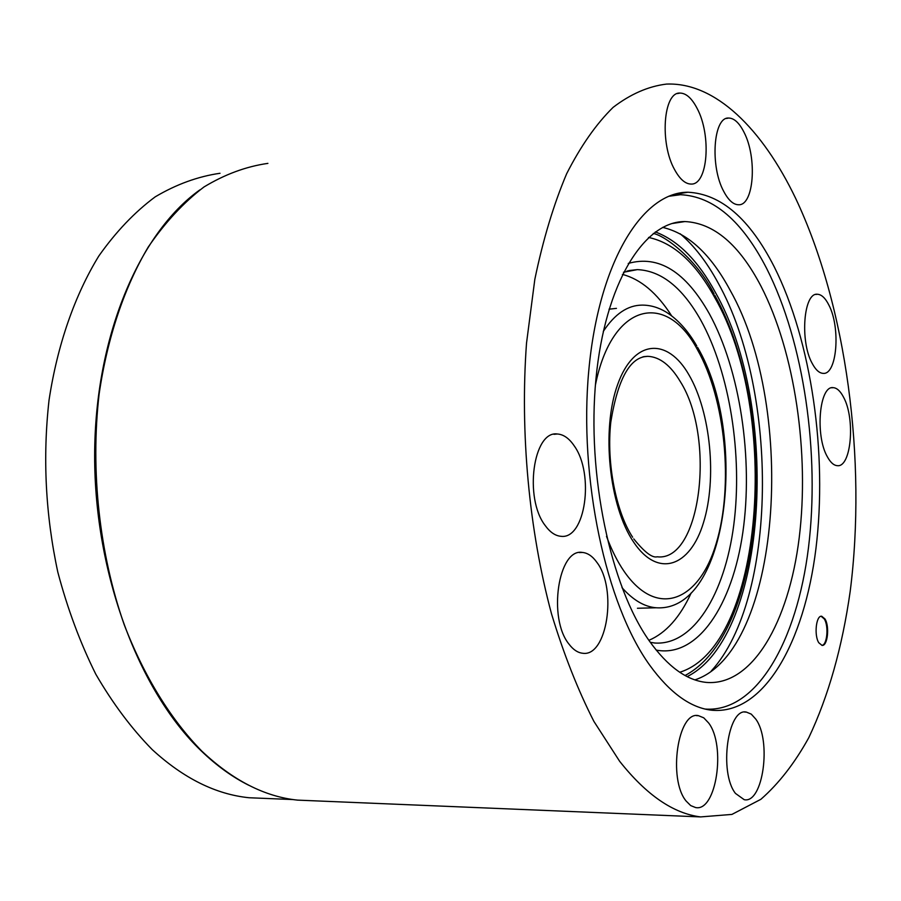<?xml version="1.0" encoding="UTF-8"?>
<svg xmlns="http://www.w3.org/2000/svg" width="901" height="901" viewBox="0 0 901 901"><rect width="100%" height="100%" fill="white"/><g stroke="black" fill="none" stroke-linecap="round" stroke-linejoin="round"><path stroke-width="1.35" d="M761.108 286.405C739.293 244.633 713.907 223.02 684.94 221.556C643.933 221.229 605.01 283.455 595.933 379.141C586.697 474.636 610.473 586.202 649.306 640.926C667.72 666.639 686.753 680.469 706.407 682.417C752.335 686.202 788.758 622.388 799.187 537.942C809.605 453.214 794.941 352.19 761.108 286.405M694.93 679.883C780.593 651.569 797.768 409.842 730.204 290.381C710.855 254.352 688.33 233.359 662.629 227.39M705.111 709.053C756.671 712.849 796.912 641.197 808.467 547.752C819.989 453.913 804.075 342.346 766.728 268.611C742.255 220.97 713.502 196.328 680.492 194.706L668.61 196.305M687.159 676.606C767.798 636.568 780.863 407.151 715.315 292.284C698.072 260.614 678.081 240.488 655.331 231.917M711.216 671.065C777.203 599.165 779.275 392.712 718.311 283.274C707.015 262.349 694.311 245.849 680.176 233.776M824.967 618.942L821.723 616.25C816.148 615.068 813.896 635.329 818.806 642.762L821.994 645.375C827.58 646.501 829.81 626.443 824.967 618.942M821.892 645.364C827.186 645.105 828.886 626.082 824.291 618.964L821.138 616.273M843.584 397.262C840.396 391.102 836.928 387.892 833.166 387.655C819.358 385.335 814.966 435.498 827.343 456.751C830.452 462.45 833.763 465.423 837.299 465.671C851.208 467.732 855.511 418.931 843.584 397.262M828.875 305.079C825.361 298.062 821.532 294.458 817.398 294.255C803.636 292.296 799.75 341.164 812.128 363.272C815.574 369.793 819.234 373.16 823.131 373.363C836.984 375.098 840.824 327.604 828.875 305.079M744.012 132.256C739.282 122.885 734.169 118.155 728.672 118.042C713.322 116.702 709.853 166.381 723.773 191.474C728.413 200.213 733.313 204.64 738.471 204.752C753.912 205.924 757.426 157.81 744.012 132.256M697.081 108.334C691.822 98.243 686.123 93.152 679.996 93.073C663.282 91.812 659.555 143.428 674.703 169.827C679.872 179.231 685.323 183.973 691.067 184.063C707.859 185.167 711.655 135.251 697.081 108.334M755.759 719.077L751.276 714.133L746.355 712.083C727.794 707.555 718.784 772.472 735.475 793.421L744.237 799.705C763.079 803.805 771.752 740.667 755.759 719.077M708.614 722.951L703.737 717.815L698.388 715.653C677.957 710.731 667.754 779.117 686.134 801.057L690.695 805.584L695.606 807.555C716.374 812.026 726.183 745.577 708.614 722.951M596.991 562.506C592.61 556.289 587.745 552.932 582.406 552.448C558.316 547.898 547.628 618.368 569.072 644.226C573.239 649.711 577.744 652.718 582.598 653.236C607.071 657.415 617.422 589.175 596.991 562.506M574.23 445.871C569.162 438.37 563.553 434.417 557.392 434C533.234 430.273 523.808 498.219 545.229 525.565C550.083 532.266 555.32 535.836 560.951 536.298C585.436 539.733 594.649 474.027 574.23 445.871M795.651 198.378C846.737 306.227 866.807 460.704 850.206 591.259C842.255 647.323 828.447 696.124 808.794 737.671C794.738 763.091 778.768 783.645 760.872 799.311L731.927 814.414L700.606 816.914C673.306 813.513 646.321 794.964 619.618 761.255L593.883 721.363C577.823 689.851 563.688 653.968 551.491 613.75C529.09 530.452 519.933 432.638 526.522 343.112L534.834 279.321C543.055 239.643 553.664 204.448 566.65 173.735C580.74 146.052 596.225 123.921 613.119 107.365C630.497 94.076 648.281 86.316 666.481 84.086C715.428 82.092 762.37 129.012 795.651 198.378M313.976 800.798L297.544 800.122C264.748 796.721 232.841 780.401 201.847 751.141C171.01 719.753 144.16 676.595 124.214 624.708C99.403 553.766 90.246 470.739 99.121 394.064C107.399 337.413 124.473 286.991 148.248 247.032C165.142 222.401 183.703 202.398 203.919 187.014C224.732 174.4 246.052 166.516 267.901 163.374M649.677 665.141C605.99 604.605 578.645 478.668 588.792 370.457C598.737 262.045 642.379 192.026 687.959 192.228C721.003 193.906 749.756 218.774 774.241 266.831C811.666 341.31 827.557 453.958 815.946 548.54C804.289 642.728 763.834 714.775 712.083 710.258C690.707 708.017 669.905 692.982 649.677 665.141M622.4 274.4C640.577 279.141 656.975 292.938 671.594 315.778M637.435 608.265L656.187 607.77C644.508 606.857 633.099 600.145 621.983 587.643M609.042 309.189L616.453 308.367M691.202 592.892C680.075 617.23 665.963 633.043 648.889 640.329M199.853 189.897C139.227 233.1 94.785 337.087 94.65 455.669C94.504 574.219 139.193 691.506 201.126 750.792C216.499 765.591 232.379 777.079 248.777 785.267M220.013 173.274C197.882 176.495 176.281 184.356 155.197 196.857C134.733 212.05 115.947 231.76 98.84 255.974C74.772 295.235 57.461 344.666 49.037 400.134C42.595 457.517 45.534 514.865 57.822 572.169C67.564 608.907 80.234 642.931 95.821 674.252C112.805 703.501 131.602 728.627 152.246 749.621C183.556 778.329 215.846 794.367 249.093 797.745L265.75 798.432M679.737 672.259C763.586 646.389 780.953 412.388 714.741 297.555C695.741 262.844 673.678 242.808 648.551 237.447M650.285 642.312L654.689 643.01C693.331 645.792 724.731 594.311 733.763 525.035C742.784 455.579 729.911 372.721 700.753 320.114C682.361 287.475 661.21 270.649 637.3 269.624L628.954 270.548M628.245 263.441C658.575 254.837 685.616 271.618 709.357 313.796C740.217 370.12 753.349 459.071 742.841 532.367C732.367 605.506 697.644 658.057 656.187 650.094M606.508 536.354C611.565 549.925 617.41 561.548 624.021 571.234C656.919 619.156 699.232 601.429 716.261 543.269C733.752 485.616 725.575 399.199 697.453 349.712C666.47 290.933 611.97 302.263 595.426 385.02M633.741 538.877C644.474 552.155 652.29 558.124 657.189 556.807C701.001 562.134 715.923 437.526 680.255 381.506C670.603 365.31 659.802 356.92 647.853 356.323L643.742 356.65M689.051 375.053C710.698 412.253 717.083 478.938 703.478 522.67C690.211 566.842 657.978 578.633 633.662 542.154C609.099 506.362 601.136 429.484 617.681 384.457C633.865 338.889 667.652 337.267 689.051 375.053M603.287 331.433C614.752 313.965 627.682 305.191 642.098 305.112C650.376 305.079 658.417 307.41 666.222 312.118C677.811 319.438 688.004 330.712 696.788 345.961M672.067 223.527L684.94 221.556M831.724 387.79L833.166 387.655M815.833 294.447L817.398 294.255M726.488 118.448L728.672 118.042M677.428 93.569L679.996 93.073M744.733 712.072L746.355 712.083M696.518 715.642L698.388 715.653M579.399 552.583L582.406 552.448M553.935 434.305L557.392 434M700.606 816.914L297.544 800.122M687.959 192.228L673.317 194.605M685.064 675.502C767.629 631.838 778.869 410 714.887 295.438M656.187 607.77C729.078 612.657 748.303 433.381 697.599 347.381M623.458 272.26L637.3 269.624L626.95 271.066M642.785 356.875L647.853 356.323C630.227 356.661 617.872 378.578 610.799 422.073C606.238 463.204 616.183 512.309 632.671 537.266M714.144 294.086C697.509 260.592 666.177 236.028 653.293 233.438M293.208 799.57L249.093 797.745"/></g></svg>
